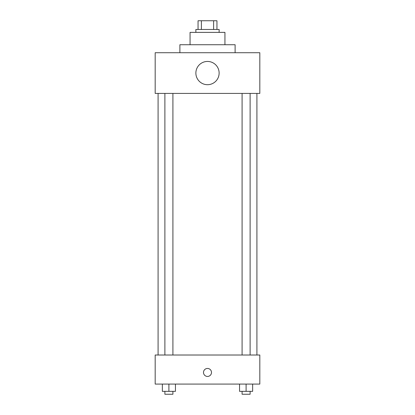 <?xml version="1.0" encoding="UTF-8"?>
<svg xmlns="http://www.w3.org/2000/svg" width="415" height="415" viewBox="0 0 415 415"><rect width="100%" height="100%" fill="white"/><g stroke="black" fill="none" stroke-linecap="round" stroke-linejoin="round"><path stroke-width="0.62" d="M201.384 29.47L201.384 20.75L198.054 20.75L198.054 29.47L198.054 20.75M201.384 20.75L216.946 20.75L216.946 29.47M213.616 29.47L213.616 20.75M195.875 32.375L195.875 29.47L219.125 29.47L219.125 32.375M190.06 44.732L190.06 32.375L224.94 32.375L224.94 44.732M179.887 52.721L179.887 44.732L235.113 44.732L235.113 52.721M155.179 52.721L259.821 52.721L259.821 93.417L155.179 93.417L155.179 52.721M195.875 73.071A11.625 11.625 0 0 0 213.315 83.14A11.625 11.625 0 0 0 213.315 63.002A11.625 11.625 0 0 0 195.875 73.071M158.089 355.012L158.089 93.417M242.09 93.417L242.09 355.012M164.89 355.012L164.89 93.417M155.179 355.012L259.821 355.012L259.821 384.077L155.179 384.077L155.179 355.012M207.5 376.447A3.994 3.994 0 0 1 204.04 370.45A3.994 3.994 0 0 1 210.96 370.45A3.994 3.994 0 0 1 207.5 376.447M239.559 384.077L239.559 391.345L252.642 391.345L252.642 384.077L252.642 391.345M246.1 391.345L246.1 384.077M250.11 391.345L250.11 394.25L242.09 394.25L242.09 391.345M162.358 384.077L162.358 391.345L175.441 391.345L175.441 384.077L175.441 391.345M168.9 391.345L168.9 384.077M172.91 391.345L172.91 394.25L164.89 394.25L164.89 391.345M256.911 355.012L256.911 93.417M250.11 93.417L250.11 355.012M172.91 355.012L172.91 93.417"/></g></svg>
